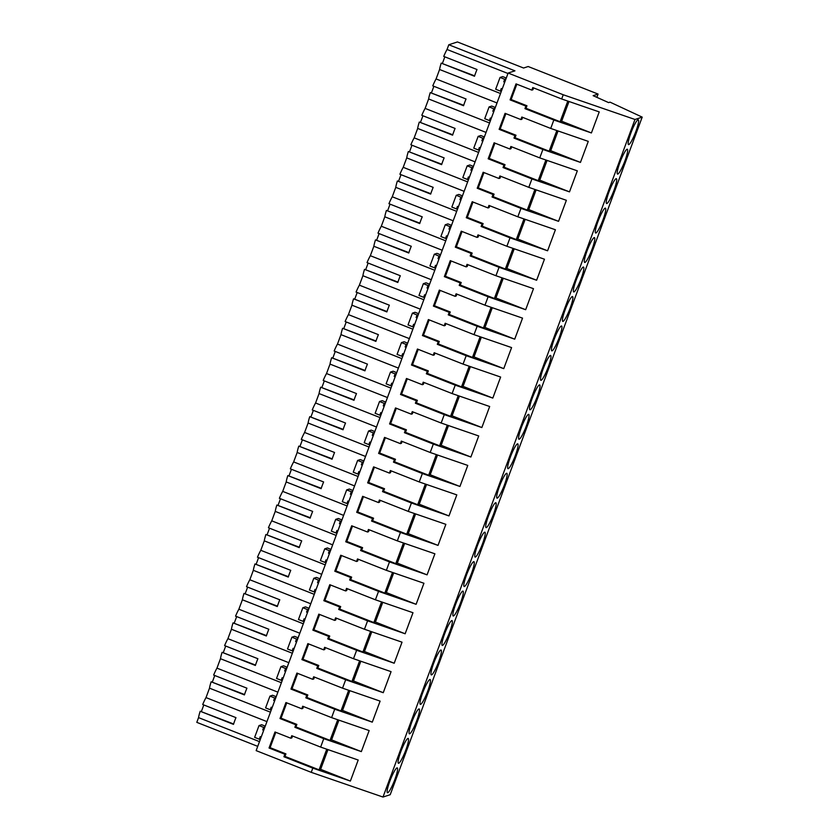 <?xml version="1.0" encoding="UTF-8"?>
<svg xmlns="http://www.w3.org/2000/svg" width="839" height="839" viewBox="0 0 839 839"><rect width="100%" height="100%" fill="white"/><g stroke="black" fill="none" stroke-linecap="round" stroke-linejoin="round"><path stroke-width="1.26" d="M528.171 66.522L523.578 68.022L457.433 41.95L448.792 44.761L514.947 70.833L508.13 73.045L563.231 94.755L634.987 119.474L642.202 117.124L610.037 102.148L608.611 102.61L593.152 95.667L598.071 94.062L528.171 66.522M642.202 117.124L390.208 794.701L382.993 797.05L311.238 772.341L312.811 768.125L350.377 781.067L320.624 769.342L327.965 749.615M508.13 73.045L256.147 750.622L311.238 772.341M257.73 746.353L196.798 722.348L198.56 717.628A14.127 2.16 -68.5 0 1 200.185 711.252L233.599 723.973M200.185 711.252L233.473 724.372A14.127 2.16 -68.5 0 1 235.969 717.639L202.692 704.519A14.127 2.16 -68.5 0 1 206.006 697.597L209.509 688.169A14.127 2.16 -68.5 0 1 211.145 681.792L244.558 694.514M212.403 681.845L214.763 675.5M211.145 681.792L244.422 694.912A14.127 2.16 -68.5 0 1 246.928 688.179L213.641 675.059A14.127 2.16 -68.5 0 1 216.955 668.138L220.468 658.709A14.127 2.16 -68.5 0 1 222.094 652.333L255.507 665.054M223.363 652.385L225.712 646.04M222.094 652.333L255.381 665.453A14.127 2.16 -68.5 0 1 257.888 658.72L224.6 645.6A14.127 2.16 -68.5 0 1 227.914 638.678L231.428 629.25A14.127 2.16 -68.5 0 1 233.053 622.874L266.466 635.595M234.312 622.926L236.671 616.581M233.053 622.874L266.341 635.993A14.127 2.16 -68.5 0 1 268.837 629.26L235.56 616.141A14.127 2.16 -68.5 0 1 238.874 609.219L242.377 599.78A14.127 2.16 -68.5 0 1 244.013 593.414L277.426 606.136M245.271 593.467L247.631 587.122M244.013 593.414L277.289 606.534A14.127 2.16 -68.5 0 1 279.796 599.801L246.509 586.681A14.127 2.16 -68.5 0 1 249.823 579.759L253.336 570.321A14.127 2.16 -68.5 0 1 254.962 563.955L288.375 576.676M256.231 563.997L258.58 557.662M254.962 563.955L288.249 577.075A14.127 2.16 -68.5 0 1 290.755 570.331L257.468 557.222A14.127 2.16 -68.5 0 1 260.782 550.3L264.295 540.861A14.127 2.16 -68.5 0 1 265.921 534.495L299.334 547.206M267.18 534.537L269.539 528.203M265.921 534.495L299.208 547.605A14.127 2.16 -68.5 0 1 301.704 540.872L268.428 527.762A14.127 2.16 -68.5 0 1 271.742 520.841L275.244 511.402A14.127 2.16 -68.5 0 1 276.88 505.036L310.294 517.747M278.139 505.078L280.499 498.744M276.88 505.036L310.157 518.145A14.127 2.16 -68.5 0 1 312.664 511.412L279.377 498.303A14.127 2.16 -68.5 0 1 282.701 491.381L286.204 481.943A14.127 2.16 -68.5 0 1 287.829 475.577L321.243 488.288M289.098 475.619L291.448 469.284M287.829 475.577L321.117 488.686A14.127 2.16 -68.5 0 1 323.623 481.953L290.336 468.844A14.127 2.16 -68.5 0 1 293.65 461.922L297.163 452.483A14.127 2.16 -68.5 0 1 298.789 446.117L332.202 458.828M300.047 446.159L302.407 439.825M298.789 446.117L332.076 459.227A14.127 2.16 -68.5 0 1 334.572 452.494L301.295 439.384A14.127 2.16 -68.5 0 1 304.609 432.463L308.112 423.024A14.127 2.16 -68.5 0 1 309.748 416.658L343.161 429.369M311.007 416.7L313.367 410.365M309.748 416.658L343.025 429.767A14.127 2.16 -68.5 0 1 345.532 423.034L312.244 409.925A14.127 2.16 -68.5 0 1 315.569 403.003L319.072 393.564A14.127 2.16 -68.5 0 1 320.697 387.199L354.11 399.909M321.966 387.24L324.326 380.896M320.697 387.199L353.985 400.308A14.127 2.16 -68.5 0 1 356.491 393.575L323.204 380.466A14.127 2.16 -68.5 0 1 326.518 373.544L330.031 364.105A14.127 2.16 -68.5 0 1 331.657 357.739L365.07 370.45M332.915 357.781L335.275 351.436M331.657 357.739L364.944 370.848A14.127 2.16 -68.5 0 1 367.44 364.116L334.163 351.006A14.127 2.16 -68.5 0 1 337.477 344.084L340.991 334.646A14.127 2.16 -68.5 0 1 342.616 328.28L376.029 340.991M343.875 328.322L346.234 321.977M342.616 328.28L375.893 341.389A14.127 2.16 -68.5 0 1 378.399 334.656L345.123 321.536A14.127 2.16 -68.5 0 1 348.437 314.625L351.94 305.186A14.127 2.16 -68.5 0 1 353.565 298.81L386.978 311.531M354.834 298.862L357.194 292.517M353.565 298.81L386.852 311.93A14.127 2.16 -68.5 0 1 389.359 305.197L356.072 292.077A14.127 2.16 -68.5 0 1 359.386 285.166L362.899 275.727A14.127 2.16 -68.5 0 1 364.525 269.35L397.938 282.072M365.783 269.403L368.143 263.058M364.525 269.35L397.812 282.47A14.127 2.16 -68.5 0 1 400.308 275.737L367.031 262.617A14.127 2.16 -68.5 0 1 370.345 255.706L373.858 246.267A14.127 2.16 -68.5 0 1 375.484 239.891L408.897 252.612M376.742 239.944L379.102 233.599M375.484 239.891L408.761 253.011A14.127 2.16 -68.5 0 1 411.267 246.278L377.99 233.158A14.127 2.16 -68.5 0 1 381.305 226.236L384.807 216.808A14.127 2.16 -68.5 0 1 386.433 210.432L419.846 223.153M387.702 210.484L390.062 204.139M386.433 210.432L419.72 223.552A14.127 2.16 -68.5 0 1 422.227 216.819L388.939 203.699A14.127 2.16 -68.5 0 1 392.253 196.777L395.767 187.349A14.127 2.16 -68.5 0 1 397.392 180.972L430.806 193.694M398.651 181.025L401.011 174.68M397.392 180.972L430.68 194.092A14.127 2.16 -68.5 0 1 433.186 187.359L399.899 174.239A14.127 2.16 -68.5 0 1 403.213 167.318L406.726 157.889A14.127 2.16 -68.5 0 1 408.352 151.513L441.765 164.234M409.61 151.565L411.97 145.22M408.352 151.513L441.629 164.633A14.127 2.16 -68.5 0 1 444.135 157.9L410.858 144.78A14.127 2.16 -68.5 0 1 414.172 137.858L417.675 128.43A14.127 2.16 -68.5 0 1 419.301 122.054L452.724 134.775M420.57 122.106L422.929 115.761M419.301 122.054L452.588 135.173A14.127 2.16 -68.5 0 1 455.095 128.44L421.807 115.321A14.127 2.16 -68.5 0 1 425.121 108.399L428.635 98.971A14.127 2.16 -68.5 0 1 430.26 92.594L463.673 105.315M431.519 92.647L433.878 86.302M430.26 92.594L463.548 105.714A14.127 2.16 -68.5 0 1 466.054 98.981L432.767 85.861A14.127 2.16 -68.5 0 1 436.081 78.939L439.594 69.501A14.127 2.16 -68.5 0 1 441.22 63.135L474.633 75.856M442.478 63.187L444.838 56.842M441.22 63.135L474.496 76.255A14.127 2.16 -68.5 0 1 477.003 69.522L443.726 56.402A14.127 2.16 -68.5 0 1 447.04 49.48L448.792 44.761M201.444 711.304L203.804 704.959M596.917 97.146L598.071 94.062M382.993 797.05L634.987 119.474M394.854 779.504A13.351 2.045 -68.5 0 1 387.461 792.74A13.351 2.045 -68.5 0 1 389.862 781.13A13.351 2.045 -68.5 0 1 397.246 767.895A13.351 2.045 -68.5 0 1 394.854 779.504M603.021 219.766A13.351 2.045 -68.5 0 1 595.627 232.99A13.351 2.045 -68.5 0 1 598.018 221.391A13.351 2.045 -68.5 0 1 605.412 208.156A13.351 2.045 -68.5 0 1 603.021 219.766M613.98 190.306A13.351 2.045 -68.5 0 1 606.587 203.531A13.351 2.045 -68.5 0 1 608.978 191.932A13.351 2.045 -68.5 0 1 616.371 178.697A13.351 2.045 -68.5 0 1 613.98 190.306M515.366 455.441A13.351 2.045 -68.5 0 1 507.983 468.676A13.351 2.045 -68.5 0 1 510.374 457.066A13.351 2.045 -68.5 0 1 517.768 443.841A13.351 2.045 -68.5 0 1 515.366 455.441M460.59 602.738A13.351 2.045 -68.5 0 1 453.196 615.973A13.351 2.045 -68.5 0 1 455.598 604.374A13.351 2.045 -68.5 0 1 462.981 591.138A13.351 2.045 -68.5 0 1 460.59 602.738M471.549 573.278A13.351 2.045 -68.5 0 1 464.156 586.513A13.351 2.045 -68.5 0 1 466.547 574.914A13.351 2.045 -68.5 0 1 473.941 561.679A13.351 2.045 -68.5 0 1 471.549 573.278M482.498 543.819A13.351 2.045 -68.5 0 1 475.115 557.054A13.351 2.045 -68.5 0 1 477.506 545.444A13.351 2.045 -68.5 0 1 484.9 532.22A13.351 2.045 -68.5 0 1 482.498 543.819M416.763 720.586A13.351 2.045 -68.5 0 1 409.369 733.81A13.351 2.045 -68.5 0 1 411.771 722.211A13.351 2.045 -68.5 0 1 419.164 708.976A13.351 2.045 -68.5 0 1 416.763 720.586M400.811 751.671A13.351 2.045 -68.5 0 1 408.205 738.435A13.351 2.045 -68.5 0 1 405.814 750.045A13.351 2.045 -68.5 0 1 398.42 763.27A13.351 2.045 -68.5 0 1 400.811 751.671M438.682 661.667A13.351 2.045 -68.5 0 1 431.288 674.892A13.351 2.045 -68.5 0 1 433.679 663.292A13.351 2.045 -68.5 0 1 441.073 650.057A13.351 2.045 -68.5 0 1 438.682 661.667M427.722 691.126A13.351 2.045 -68.5 0 1 420.329 704.351A13.351 2.045 -68.5 0 1 422.73 692.752A13.351 2.045 -68.5 0 1 430.113 679.517A13.351 2.045 -68.5 0 1 427.722 691.126M444.639 633.833A13.351 2.045 -68.5 0 1 452.032 620.598A13.351 2.045 -68.5 0 1 449.631 632.197A13.351 2.045 -68.5 0 1 442.237 645.432A13.351 2.045 -68.5 0 1 444.639 633.833M526.326 425.981A13.351 2.045 -68.5 0 1 518.932 439.217A13.351 2.045 -68.5 0 1 521.334 427.607A13.351 2.045 -68.5 0 1 528.727 414.372A13.351 2.045 -68.5 0 1 526.326 425.981M548.234 367.062A13.351 2.045 -68.5 0 1 540.851 380.298A13.351 2.045 -68.5 0 1 543.242 368.688A13.351 2.045 -68.5 0 1 550.636 355.453A13.351 2.045 -68.5 0 1 548.234 367.062M559.194 337.603A13.351 2.045 -68.5 0 1 551.8 350.838A13.351 2.045 -68.5 0 1 554.201 339.229A13.351 2.045 -68.5 0 1 561.595 325.993A13.351 2.045 -68.5 0 1 559.194 337.603M570.153 308.144A13.351 2.045 -68.5 0 1 562.759 321.379A13.351 2.045 -68.5 0 1 565.15 309.769A13.351 2.045 -68.5 0 1 572.544 296.534A13.351 2.045 -68.5 0 1 570.153 308.144M504.417 484.9A13.351 2.045 -68.5 0 1 497.024 498.135A13.351 2.045 -68.5 0 1 499.415 486.526A13.351 2.045 -68.5 0 1 506.808 473.301A13.351 2.045 -68.5 0 1 504.417 484.9M488.466 515.985A13.351 2.045 -68.5 0 1 495.849 502.76A13.351 2.045 -68.5 0 1 493.458 514.359A13.351 2.045 -68.5 0 1 486.064 527.595A13.351 2.045 -68.5 0 1 488.466 515.985M532.283 398.147A13.351 2.045 -68.5 0 1 539.676 384.912A13.351 2.045 -68.5 0 1 537.285 396.522A13.351 2.045 -68.5 0 1 529.891 409.757A13.351 2.045 -68.5 0 1 532.283 398.147M576.11 280.31A13.351 2.045 -68.5 0 1 583.504 267.075A13.351 2.045 -68.5 0 1 581.112 278.684A13.351 2.045 -68.5 0 1 573.719 291.92A13.351 2.045 -68.5 0 1 576.11 280.31M619.937 162.472A13.351 2.045 -68.5 0 1 627.331 149.237A13.351 2.045 -68.5 0 1 624.929 160.847A13.351 2.045 -68.5 0 1 617.535 174.072A13.351 2.045 -68.5 0 1 619.937 162.472M587.069 250.851A13.351 2.045 -68.5 0 1 594.463 237.615A13.351 2.045 -68.5 0 1 592.061 249.225A13.351 2.045 -68.5 0 1 584.668 262.46A13.351 2.045 -68.5 0 1 587.069 250.851M635.889 131.387A13.351 2.045 -68.5 0 1 628.495 144.612A13.351 2.045 -68.5 0 1 630.886 133.013A13.351 2.045 -68.5 0 1 638.28 119.778A13.351 2.045 -68.5 0 1 635.889 131.387M312.811 768.125L283.918 756.747L284.861 754.219L269.046 747.989L275.003 731.996L290.808 738.226L291.752 735.709L320.634 747.088L323.76 738.666L294.877 727.287L295.821 724.76L280.006 718.53L285.952 702.537L301.767 708.766L302.701 706.239L331.594 717.628L334.719 709.207L305.836 697.828L306.77 695.3L290.965 689.071L296.912 673.077L312.716 679.307L313.66 676.779L342.543 688.169L345.678 679.747L316.785 668.368L317.729 665.841L301.914 659.611L307.871 643.618L323.676 649.847L324.62 647.32L353.502 658.709L356.627 650.288L327.745 638.909L328.689 636.381L312.874 630.152L318.82 614.158L334.635 620.388L335.569 617.861L364.462 629.25L367.587 620.829L338.704 609.45L339.638 606.922L323.833 600.693L329.779 584.699L345.584 590.929L346.528 588.401L375.411 599.791L378.546 591.369L349.653 579.99L350.597 577.463L334.782 571.233L340.739 555.24L356.544 561.469L357.487 558.942L386.37 570.331L389.495 561.91L360.613 550.531L361.557 548.003L345.741 541.774L351.688 525.78L367.503 532.01L368.436 529.482L397.329 540.872L400.455 532.45L371.572 521.071L372.506 518.544L356.701 512.314L362.647 496.321L378.452 502.551L379.396 500.023L408.278 511.402L409.852 507.196L411.414 502.991L382.521 491.612L383.465 489.085L367.65 482.855L373.607 466.862L389.411 473.091L390.355 470.564L419.238 481.943L422.363 473.532L393.481 462.142L394.424 459.625L378.609 453.396L384.556 437.402L400.371 443.632L401.304 441.104L430.197 452.483L433.323 444.072L404.44 432.683L405.373 430.166L389.569 423.936L395.515 407.943L411.32 414.172L412.264 411.645L441.146 423.024L442.719 418.818L444.282 414.613L415.389 403.223L416.333 400.706L400.528 394.477L406.475 378.483L422.279 384.713L423.223 382.185L452.106 393.564L455.231 385.153L426.348 373.764L427.292 371.247L411.477 365.017L417.423 349.024L433.239 355.254L434.172 352.726L463.065 364.105L466.19 355.694L437.308 344.305L438.241 341.777L422.437 335.548L428.383 319.565L444.188 325.794L445.131 323.267L474.014 334.646L475.587 330.44L477.15 326.235L448.257 314.845L449.201 312.318L433.396 306.088L439.342 290.095L455.147 296.335L456.091 293.807L484.973 305.186L488.109 296.775L459.216 285.386L460.16 282.858L444.345 276.629L450.291 260.635L466.106 266.865L467.04 264.348L495.933 275.727L499.058 267.305L470.176 255.926L471.109 253.399L455.304 247.169L461.251 231.176L477.055 237.406L477.999 234.889L506.882 246.267L508.455 242.062L510.018 237.846L481.135 226.467L482.068 223.94L466.264 217.71L472.21 201.717L488.015 207.946L488.959 205.429L517.841 216.808L520.977 208.387L492.084 197.008L493.028 194.48L477.213 188.251L483.159 172.257L498.974 178.487L499.908 175.97L528.801 187.349L531.926 178.927L503.043 167.548L503.977 165.021L488.172 158.791L494.119 142.798L509.934 149.027L510.867 146.5L539.75 157.889L541.323 153.684L542.885 149.468L514.003 138.089L514.936 135.561L499.132 129.332L505.078 113.338L520.883 119.568L521.827 117.041L550.709 128.43L553.845 120.008L591.411 132.95L561.658 121.225L568.999 101.498M550.709 128.43L588.275 141.372L580.452 162.409L550.709 150.684L558.04 130.957M542.885 149.468L580.452 162.409M539.75 157.889L577.326 170.831L569.492 191.869L539.75 180.144L547.091 160.417M531.926 178.927L569.492 191.869M528.801 187.349L566.367 200.29L558.543 221.328L528.79 209.603L536.131 189.876M520.977 208.387L558.543 221.328M517.841 216.808L555.408 229.75L547.584 250.788L517.841 239.063L525.172 219.336M510.018 237.846L547.584 250.788M506.882 246.267L544.459 259.209L536.624 280.247L506.882 268.522L514.223 248.795M499.058 267.305L536.624 280.247M495.933 275.727L533.499 288.668L525.675 309.706L495.922 297.981L503.264 278.254M488.109 296.775L525.675 309.706M484.973 305.186L522.54 318.128L514.716 339.166L484.973 327.451L492.304 307.714M477.15 326.235L514.716 339.166M474.014 334.646L511.591 347.587L503.757 368.625L474.014 356.911L481.355 337.173M466.19 355.694L503.757 368.625M463.065 364.105L500.631 377.047L492.808 398.085L463.055 386.37L470.396 366.633M455.231 385.153L492.808 398.085M452.106 393.564L489.672 406.506L481.848 427.544L452.095 415.829L459.436 396.092M444.282 414.613L481.848 427.544M441.146 423.024L478.723 435.965L470.889 457.014L441.146 445.289L448.487 425.551M433.323 444.072L470.889 457.014M430.197 452.483L467.763 465.425L459.94 486.473L430.187 474.748L437.528 455.011M422.363 473.532L459.94 486.473M419.238 481.943L456.804 494.884L448.98 515.933L419.227 504.208L426.569 484.47M411.414 502.991L448.98 515.933M408.278 511.402L445.855 524.344L438.021 545.392L408.278 533.667L415.62 513.929M400.455 532.45L438.021 545.392M397.329 540.872L434.896 553.803L427.072 574.851L397.319 563.126L404.66 543.389M389.495 561.91L427.072 574.851M386.37 570.331L423.936 583.262L416.113 604.311L386.36 592.586L393.701 572.848M378.546 591.369L416.113 604.311M375.411 599.791L412.987 612.722L405.153 633.77L375.411 622.045L382.752 602.308M367.587 620.829L405.153 633.77M364.462 629.25L402.028 642.181L394.204 663.23L364.451 651.504L371.792 631.777M356.627 650.288L394.204 663.23M353.502 658.709L391.068 671.651L383.245 692.689L353.492 680.964L360.833 661.237M345.678 679.747L383.245 692.689M342.543 688.169L380.109 701.11L372.285 722.148L342.543 710.423L349.873 690.696M334.719 709.207L372.285 722.148M331.594 717.628L369.16 730.57L361.336 751.608L331.583 739.883L338.925 720.156M323.76 738.666L361.336 751.608M320.634 747.088L358.201 760.029L350.377 781.067M553.845 120.008L524.952 108.63L525.896 106.102L510.081 99.872L516.027 83.879L531.842 90.109L532.775 87.581L561.669 98.971L563.231 94.755M561.669 98.971L599.235 111.902L591.411 132.95M259.492 741.634L198.56 717.628M266.938 721.613L206.006 697.597M270.441 712.175L209.509 688.169M277.887 692.154L216.955 668.138M276.209 696.685L272.602 695.258L269.969 696.118L274.626 697.954L273.692 700.481L274.951 700.072M281.401 682.715L220.468 658.709M288.847 662.695L227.914 638.678M287.169 667.225L283.561 665.799L280.929 666.659L285.585 668.494L284.652 671.022L285.9 670.613M292.36 653.256L231.428 629.25M299.806 633.235L238.874 609.219M298.118 637.755L294.52 636.34L291.888 637.2L296.545 639.035L295.601 641.562L296.859 641.153M303.309 623.797L242.377 599.78M310.755 603.776L249.823 579.759M309.077 608.296L305.469 606.88L302.837 607.74L307.504 609.575L306.56 612.103L307.819 611.694M314.268 594.337L253.336 570.321M321.715 574.316L260.782 550.3M320.037 578.837L316.429 577.421L313.796 578.281L318.453 580.116L317.52 582.644L318.768 582.235M325.228 564.878L264.295 540.861M332.674 544.857L271.742 520.841M330.986 549.377L327.388 547.961L324.756 548.821L329.412 550.657L328.469 553.184L329.727 552.775M336.177 535.418L275.244 511.402M343.633 515.387L282.701 491.381M341.945 519.918L338.337 518.502L335.705 519.362L340.372 521.197L339.428 523.714L340.686 523.316M347.136 505.959L286.204 481.943M354.582 485.928L293.65 461.922M352.904 490.458L349.297 489.043L346.664 489.903L351.321 491.738L350.387 494.255L351.635 493.846M358.096 476.5L297.163 452.483M365.542 456.468L304.609 432.463M363.853 460.999L360.256 459.583L357.624 460.443L362.28 462.279L361.336 464.796L362.595 464.387M369.045 447.04L308.112 423.024M376.501 427.009L315.569 403.003M374.813 431.54L371.216 430.124L368.573 430.984L373.24 432.819L372.296 435.336L373.554 434.927M380.004 417.581L319.072 393.564M387.45 397.55L326.518 373.544M385.772 402.08L382.164 400.664L379.532 401.514L384.189 403.349L383.255 405.877L384.503 405.468M390.964 388.111L330.031 364.105M398.41 368.09L337.477 344.084M396.721 372.621L393.124 371.205L390.492 372.055L395.148 373.89L394.204 376.417L395.463 376.008M401.923 358.652L340.991 334.646M409.369 338.631L348.437 314.625M407.681 343.161L404.083 341.746L401.441 342.595L406.107 344.43L405.164 346.958L406.422 346.549M412.872 329.192L351.94 305.186M420.318 309.172L359.386 285.166M418.64 313.702L415.032 312.286L412.4 313.136L417.056 314.971L416.123 317.499L417.371 317.09M423.831 299.733L362.899 275.727M431.277 279.712L370.345 255.706M429.589 284.243L425.992 282.816L423.359 283.676L428.016 285.512L427.072 288.039L428.33 287.63M434.791 270.273L373.858 246.267M442.237 250.253L381.305 226.236M440.548 254.783L436.951 253.357L434.319 254.217L438.975 256.052L438.031 258.58L439.29 258.171M445.74 240.814L384.807 216.808M453.186 220.793L392.253 196.777M451.508 225.324L447.9 223.898L445.268 224.758L449.924 226.593L448.991 229.12L450.239 228.711M456.699 211.355L395.767 187.349M464.145 191.334L403.213 167.318M462.457 195.865L458.86 194.438L456.227 195.298L460.884 197.134L459.94 199.661L461.198 199.252M467.659 181.895L406.726 157.889M475.105 161.875L414.172 137.858M473.416 166.405L469.819 164.979L467.187 165.839L471.843 167.674L470.899 170.202L472.158 169.793M478.608 152.436L417.675 128.43M486.054 132.415L425.121 108.399M484.376 136.946L480.768 135.519L478.136 136.379L482.792 138.215L481.859 140.742L483.117 140.333M489.567 122.976L428.635 98.971M497.013 102.956L436.081 78.939M495.325 107.476L491.727 106.06L489.095 106.92L493.752 108.755L492.818 111.283L494.066 110.874M500.526 93.517L439.594 69.501M507.973 73.496L447.04 49.48M506.284 78.017L502.687 76.601L500.054 77.461L504.711 79.296L503.767 81.823L505.026 81.414M265.25 726.144L261.653 724.718L259.02 725.578L263.677 727.413L262.733 729.94L263.991 729.531M514.003 138.089L515.041 137.743L549.157 151.188L550.709 150.684M503.043 167.548L504.092 167.202L538.208 180.647L539.75 180.144M492.084 197.008L493.133 196.662L527.249 210.107L528.79 209.603M481.135 226.467L482.173 226.131L516.289 239.566L517.841 239.063M470.176 255.926L471.224 255.591L505.34 269.025L506.882 268.522M459.216 285.386L460.265 285.05L494.381 298.485L495.922 297.981M448.257 314.845L449.305 314.51L483.421 327.955L484.973 327.451M437.308 344.305L438.357 343.969L472.472 357.414L474.014 356.911M426.348 373.764L427.397 373.428L461.513 386.873L463.055 386.37M415.389 403.223L416.438 402.888L450.553 416.333L452.095 415.829M404.44 432.683L405.489 432.347L439.605 445.792L441.146 445.289M393.481 462.142L394.529 461.807L428.645 475.252L430.187 474.748M382.521 491.612L383.57 491.266L417.686 504.711L419.227 504.208M371.572 521.071L372.621 520.725L406.726 534.17L408.278 533.667M360.613 550.531L361.661 550.185L395.777 563.63L397.319 563.126M349.653 579.99L350.702 579.644L384.818 593.089L386.36 592.586M338.704 609.45L339.743 609.104L373.858 622.548L375.411 622.045M327.745 638.909L328.794 638.563L362.909 652.008L364.451 651.504M316.785 668.368L317.834 668.022L351.95 681.467L353.492 680.964M305.836 697.828L306.875 697.482L340.991 710.927L342.543 710.423M294.877 727.287L295.926 726.941L330.042 740.386L331.583 739.883M283.918 756.747L284.966 756.411L319.082 769.845L320.624 769.342M524.952 108.63L526.001 108.283L560.116 121.728L561.658 121.225M284.966 756.411L285.91 753.883L270.095 747.654L269.046 747.989M284.861 754.219L285.91 753.883M275.8 732.311L270.095 747.654M290.808 738.226L291.857 737.89L292.549 736.023M295.926 726.941L296.859 724.424L281.055 718.194L280.006 718.53M295.821 724.76L296.859 724.424M286.76 702.851L281.055 718.194M301.767 708.766L302.806 708.431L303.508 706.564M306.875 697.482L307.819 694.965L292.014 688.735L290.965 689.071M306.77 695.3L307.819 694.965M297.709 673.392L292.014 688.735M312.716 679.307L313.765 678.971L314.457 677.104M317.834 668.022L318.778 665.505L302.963 659.276L301.914 659.611M317.729 665.841L318.778 665.505M308.668 643.933L302.963 659.276M323.676 649.847L324.724 649.512L325.417 647.645M328.794 638.563L329.727 636.046L313.922 629.806L312.874 630.152M328.689 636.381L329.727 636.046M319.628 614.473L313.922 629.806M334.635 620.388L335.673 620.052L336.376 618.175M339.743 609.104L340.686 606.576L324.882 600.346L323.833 600.693M339.638 606.922L340.686 606.576M330.576 585.014L324.882 600.346M345.584 590.929L346.633 590.593L347.325 588.716M350.702 579.644L351.646 577.117L335.831 570.887L334.782 571.233M350.597 577.463L351.646 577.117M341.536 555.554L335.831 570.887M356.544 561.469L357.592 561.123L358.284 559.256M361.661 550.185L362.595 547.657L346.79 541.428L345.741 541.774M361.557 548.003L362.595 547.657M352.495 526.095L346.79 541.428M367.503 532.01L368.552 531.664L369.244 529.797M372.621 520.725L373.554 518.198L357.75 511.968L356.701 512.314M372.506 518.544L373.554 518.198M363.444 496.636L357.75 511.968M378.452 502.551L379.501 502.204L380.193 500.338M383.57 491.266L384.514 488.738L368.699 482.509L367.65 482.855M383.465 489.085L384.514 488.738M374.404 467.176L368.699 482.509M389.411 473.091L390.46 472.745L391.152 470.878M394.529 461.807L395.463 459.279L379.658 453.05L378.609 453.396M394.424 459.625L395.463 459.279M385.363 437.717L379.658 453.05M400.371 443.632L401.42 443.286L402.112 441.419M405.489 432.347L406.422 429.82L390.617 423.59L389.569 423.936M405.373 430.166L406.422 429.82M396.312 408.257L390.617 423.59M411.32 414.172L412.369 413.826L413.061 411.959M416.438 402.888L417.382 400.36L401.566 394.131L400.528 394.477M416.333 400.706L417.382 400.36M407.272 378.798L401.566 394.131M422.279 384.713L423.328 384.367L424.02 382.5M427.397 373.428L428.33 370.901L412.526 364.671L411.477 365.017M427.292 371.247L428.33 370.901M418.231 349.339L412.526 364.671M433.239 355.254L434.287 354.907L434.98 353.041M438.357 343.969L439.29 341.442L423.485 335.212L422.437 335.548M438.241 341.777L439.29 341.442M429.18 319.879L423.485 335.212M444.188 325.794L445.236 325.448L445.939 323.581M449.305 314.51L450.249 311.982L434.434 305.753L433.396 306.088M449.201 312.318L450.249 311.982M440.139 290.42L434.434 305.753M455.147 296.335L456.196 295.989L456.888 294.122M460.265 285.05L461.209 282.523L445.394 276.293L444.345 276.629M460.16 282.858L461.209 282.523M451.099 260.96L445.394 276.293M466.106 266.865L467.155 266.529L467.847 264.663M471.224 255.591L472.158 253.063L456.353 246.834L455.304 247.169M471.109 253.399L472.158 253.063M462.058 231.501L456.353 246.834M477.055 237.406L478.104 237.07L478.807 235.203M482.173 226.131L483.117 223.604L467.302 217.374L466.264 217.71M482.068 223.94L483.117 223.604M473.007 202.031L467.302 217.374M488.015 207.946L489.064 207.611L489.756 205.744M493.133 196.662L494.077 194.145L478.261 187.915L477.213 188.251M493.028 194.48L494.077 194.145M483.967 172.572L478.261 187.915M498.974 178.487L500.023 178.151L500.715 176.284M504.092 167.202L505.026 164.685L489.221 158.456L488.172 158.791M503.977 165.021L505.026 164.685M494.926 143.112L489.221 158.456M509.934 149.027L510.972 148.692L511.675 146.825M515.041 137.743L515.985 135.226L500.17 128.996L499.132 129.332M514.936 135.561L515.985 135.226M505.875 113.653L500.17 128.996M520.883 119.568L521.931 119.232L522.624 117.366M526.001 108.283L526.944 105.766L511.129 99.537L510.081 99.872M525.896 106.102L526.944 105.766M516.834 84.194L511.129 99.537M531.842 90.109L532.891 89.773L533.583 87.896M492.818 111.283L493.772 111.66M491.266 118.393L490.312 118.016L489.368 120.543L484.711 118.708L489.095 106.92M481.859 140.742L482.824 141.12M480.317 147.853L479.352 147.475L478.419 150.003L473.752 148.167L478.136 136.379M470.899 170.202L471.864 170.579M469.358 177.312L468.393 176.935L467.459 179.462L462.803 177.627L467.187 165.839M459.94 199.661L460.905 200.039M458.398 206.772L457.444 206.394L456.5 208.921L451.843 207.086L456.227 195.298M448.991 229.12L449.956 229.498M447.449 236.231L446.484 235.853L445.54 238.381L440.884 236.546L445.268 224.758M438.031 258.58L438.996 258.957M436.49 265.69L435.525 265.313L434.592 267.84L429.935 266.005L434.319 254.217M427.072 288.039L428.037 288.417M425.53 295.15L424.576 294.772L423.632 297.3L418.976 295.464L423.359 283.676M416.123 317.499L417.088 317.876M414.581 324.609L413.617 324.232L412.673 326.759L408.016 324.924L412.4 313.136M405.164 346.958L406.128 347.336M403.622 354.068L402.657 353.691L401.724 356.218L397.067 354.383L401.441 342.595M394.204 376.417L395.169 376.795M392.662 383.528L391.708 383.15L390.764 385.678L386.108 383.843L390.492 372.055M383.255 405.877L384.21 406.254M381.714 412.987L380.749 412.61L379.805 415.137L375.148 413.302L379.532 401.514M372.296 435.336L373.261 435.714M370.754 442.457L369.789 442.069L368.856 444.597L364.199 442.761L368.573 430.984M361.336 464.796L362.301 465.184M359.795 471.917L358.84 471.528L357.896 474.056L353.24 472.221L357.624 460.443M350.387 494.255L351.342 494.643M348.846 501.376L347.881 500.998L346.937 503.515L342.281 501.68L346.664 489.903M339.428 523.714L340.393 524.102M337.886 530.835L336.921 530.458L335.988 532.975L331.332 531.139L335.705 519.362M328.469 553.184L329.433 553.562M326.927 560.295L325.972 559.917L325.029 562.434L320.372 560.599L324.756 548.821M317.52 582.644L318.474 583.021M315.978 589.754L315.013 589.377L314.069 591.894L309.413 590.058L313.796 578.281M306.56 612.103L307.525 612.48M305.018 619.213L304.054 618.836L303.12 621.363L298.464 619.518L302.837 607.74M295.601 641.562L296.566 641.94M294.059 648.673L293.105 648.295L292.161 650.823L287.504 648.987L291.888 637.2M284.652 671.022L285.606 671.399M283.11 678.132L282.145 677.755L281.201 680.282L276.545 678.447L280.929 666.659M273.692 700.481L274.657 700.859M272.151 707.592L271.186 707.214L270.252 709.742L265.585 707.906L269.969 696.118M262.733 729.94L263.698 730.318M261.191 737.051L260.226 736.673L259.293 739.201L254.637 737.366L259.02 725.578M503.767 81.823L504.732 82.201M502.225 88.934L501.261 88.556L500.327 91.084L495.671 89.238L500.054 77.461M270.252 709.742L271.5 709.333M274.626 697.954L275.884 697.545M281.201 680.282L282.46 679.873M285.585 668.494L286.844 668.085M292.161 650.823L293.419 650.414M296.545 639.035L297.803 638.626M303.12 621.363L304.368 620.954M307.504 609.575L308.752 609.166M314.069 591.894L315.328 591.485M318.453 580.116L319.711 579.707M325.029 562.434L326.287 562.025M329.412 550.657L330.671 550.248M335.988 532.975L337.236 532.566M340.372 521.197L341.62 520.788M346.937 503.515L348.195 503.106M351.321 491.738L352.579 491.329M357.896 474.056L359.155 473.647M362.28 462.279L363.539 461.87M368.856 444.597L370.104 444.188M373.24 432.819L374.488 432.41M379.805 415.137L381.063 414.728M384.189 403.349L385.447 402.951M390.764 385.678L392.023 385.269M395.148 373.89L396.407 373.481M401.724 356.218L402.972 355.809M406.107 344.43L407.355 344.021M412.673 326.759L413.931 326.35M417.056 314.971L418.315 314.562M423.632 297.3L424.891 296.891M428.016 285.512L429.274 285.103M434.592 267.84L435.84 267.431M438.975 256.052L440.223 255.643M445.54 238.381L446.799 237.972M449.924 226.593L451.183 226.184M456.5 208.921L457.758 208.512M460.884 197.134L462.142 196.725M467.459 179.462L468.718 179.053M471.843 167.674L473.091 167.265M478.419 150.003L479.667 149.594M482.792 138.215L484.051 137.806M489.368 120.543L490.626 120.134M493.752 108.755L495.01 108.346M500.327 91.084L501.586 90.675M504.711 79.296L505.959 78.887M259.293 739.201L260.551 738.792M263.677 727.413L264.935 727.004M549.157 151.188L556.844 130.538M538.208 180.647L545.885 159.997M527.249 210.107L534.925 189.457M516.289 239.566L523.976 218.916M505.34 269.025L513.017 248.375M494.381 298.485L502.058 277.835M483.421 327.955L491.109 307.294M472.472 357.414L480.149 336.754M461.513 386.873L469.19 366.224M450.553 416.333L458.241 395.683M439.605 445.792L447.281 425.142M428.645 475.252L436.322 454.602M417.686 504.711L425.363 484.061M406.726 534.17L414.414 513.52M395.777 563.63L403.454 542.98M384.818 593.089L392.495 572.439M373.858 622.548L381.546 601.899M362.909 652.008L370.586 631.358M351.95 681.467L359.627 660.817M340.991 710.927L348.678 690.277M330.042 740.386L337.718 719.736M319.082 769.845L326.759 749.196M560.116 121.728L567.793 101.079"/></g></svg>
